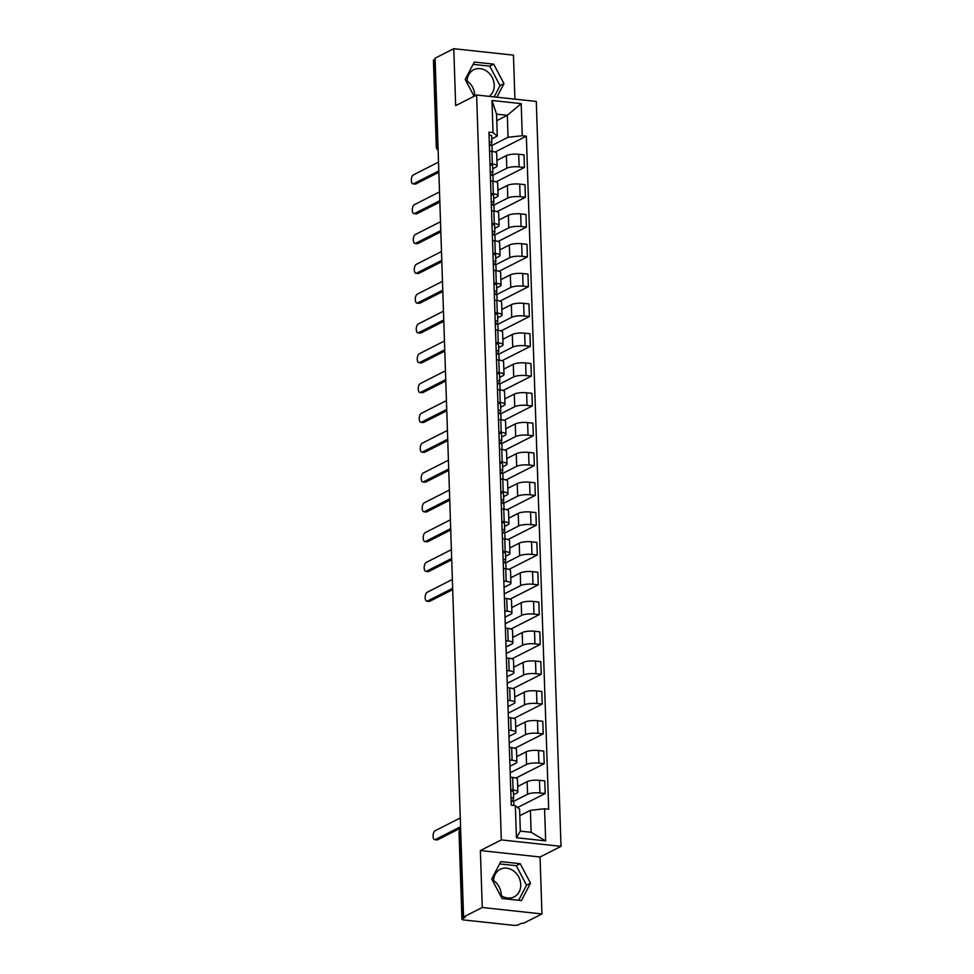 <?xml version="1.0" encoding="UTF-8"?>
<svg xmlns="http://www.w3.org/2000/svg" width="974" height="974" viewBox="0 0 974 974"><rect width="100%" height="100%" fill="white"/><g stroke="black" fill="none" stroke-linecap="round" stroke-linejoin="round"><path stroke-width="1.46" d="M493.599 880.569A15.438 13.064 -116.9 0 1 501.196 894.485A15.438 13.064 -116.9 0 1 501.208 895.544M493.672 882.663A15.438 13.064 -116.9 0 1 493.599 881.628A15.438 13.064 -116.9 0 1 500.186 869.332A15.438 13.064 -116.9 0 1 520.749 884.562A15.438 13.064 -116.9 0 1 514.162 896.859A15.438 13.064 -116.9 0 1 500.003 894.643M467.082 81.025A15.438 13.064 -116.9 0 1 474.679 94.941A15.438 13.064 -116.9 0 1 474.679 95.988A15.438 13.064 -116.9 0 1 473.474 95.087M467.143 83.107A15.438 13.064 -116.9 0 1 467.082 82.084A15.438 13.064 -116.9 0 1 473.668 69.787A15.438 13.064 -116.9 0 1 494.22 85.018A15.438 13.064 -116.9 0 1 489.167 96.365M514.917 99.141L513.456 55.153L453.774 48.7L435.074 58.197L463.563 916.984L482.264 907.488L541.946 913.941L540.059 856.986L561.012 846.357L536.297 101.454L476.615 95.014L501.318 839.905L480.365 850.546L482.264 907.488M541.946 913.941L523.245 923.425L521.504 923.242L518.594 924.728A3.957 1.023 178.1 0 1 513.237 925.3L463.989 919.98A3.957 1.023 178.1 0 1 461.919 919.164L459.046 832.587A3.957 1.023 -1.9 0 1 459.521 832.088L462.394 918.652A3.957 1.023 178.1 0 0 461.919 919.164M453.774 48.7L455.662 105.642L476.615 95.014M437.983 145.808L436.766 146.429A3.957 1.023 -1.9 0 0 436.291 146.928L433.43 60.364A3.957 1.023 -1.9 0 1 433.905 59.864L436.766 146.429A3.957 3.348 63.1 0 0 438.105 149.472M435.11 59.244L433.905 59.864M462.394 918.652L465.304 917.167L463.563 916.984M513.335 801.48L527.567 794.26A9.107 2.338 -1.9 0 1 539.888 792.933L545.197 793.506L544.783 780.892L539.474 780.32A9.107 2.338 178.1 0 0 527.141 781.647L517.681 786.456M517.864 791.935L517.45 779.322A9.107 2.338 178.1 0 0 512.677 777.422L513.091 790.036A9.107 2.338 -1.9 0 1 517.864 791.935A9.107 2.338 -1.9 0 1 516.768 793.092L513.505 794.76M513.091 790.036L510.753 789.78M517.62 807.507L545.197 793.506M512.677 777.422L510.339 777.167M510.193 772.772L526.569 764.444A9.107 2.338 -1.9 0 1 538.902 763.117L544.21 763.689L543.784 751.076L538.476 750.504A9.107 2.338 178.1 0 0 526.155 751.843L516.695 756.64M509.767 759.976L512.105 760.231A9.107 2.338 -1.9 0 1 516.877 762.118A9.107 2.338 -1.9 0 1 515.782 763.287L509.974 766.234M515.879 778.068L544.21 763.689M516.877 762.118L516.463 749.505A9.107 2.338 178.1 0 0 511.679 747.618L509.353 747.362M509.207 742.955L525.583 734.639A9.107 2.338 -1.9 0 1 537.916 733.312L543.224 733.885L542.798 721.271L537.49 720.699A9.107 2.338 178.1 0 0 525.169 722.026L515.709 726.823M508.781 730.159L511.119 730.415A9.107 2.338 -1.9 0 1 515.891 732.302A9.107 2.338 -1.9 0 1 514.796 733.471L508.988 736.417M514.893 748.263L543.224 733.885M515.891 732.302L515.465 719.689A9.107 2.338 178.1 0 0 510.693 717.801L508.355 717.546M508.209 713.138L524.596 704.823A9.107 2.338 -1.9 0 1 536.918 703.496L542.226 704.068L541.812 691.455L536.504 690.883A9.107 2.338 178.1 0 0 524.182 692.21L514.722 697.019M507.795 700.355L510.12 700.598A9.107 2.338 -1.9 0 1 514.905 702.498A9.107 2.338 -1.9 0 1 513.809 703.666L508.002 706.613M513.907 718.447L542.226 704.068M514.905 702.498L514.479 689.884A9.107 2.338 178.1 0 0 509.706 687.985L507.369 687.741M507.223 683.334L523.61 675.019A9.107 2.338 -1.9 0 1 535.931 673.691L541.24 674.264L540.826 661.65L535.517 661.078A9.107 2.338 178.1 0 0 523.184 662.405L513.724 667.202M506.797 670.538L509.134 670.794A9.107 2.338 -1.9 0 1 513.907 672.681A9.107 2.338 -1.9 0 1 512.823 673.85L507.004 676.796M512.921 688.642L541.24 674.264M513.907 672.681L513.493 660.068A9.107 2.338 178.1 0 0 508.72 658.181L506.383 657.925M506.237 653.517L522.612 645.202A9.107 2.338 -1.9 0 1 534.945 643.875L540.253 644.447L539.827 631.834L534.531 631.262A9.107 2.338 178.1 0 0 522.198 632.589L512.738 637.398M505.81 640.734L508.148 640.977A9.107 2.338 -1.9 0 1 512.921 642.877A9.107 2.338 -1.9 0 1 511.825 644.045L506.017 646.992M511.934 658.826L540.253 644.447M512.921 642.877L512.507 630.263A9.107 2.338 178.1 0 0 507.734 628.364L505.396 628.12M505.25 623.713L521.626 615.398A9.107 2.338 -1.9 0 1 533.959 614.058L539.267 614.643L538.841 602.029L533.533 601.457A9.107 2.338 178.1 0 0 521.212 602.784L511.752 607.581M504.824 610.917L507.162 611.173A9.107 2.338 -1.9 0 1 511.934 613.06A9.107 2.338 -1.9 0 1 510.839 614.229L505.031 617.175M510.936 629.021L539.267 614.643M511.934 613.06L511.508 600.447A9.107 2.338 178.1 0 0 506.736 598.56L504.41 598.304M504.264 593.897L520.64 585.581A9.107 2.338 -1.9 0 1 532.961 584.254L538.269 584.826L537.855 572.213L532.547 571.641A9.107 2.338 178.1 0 0 520.226 572.968L510.766 577.777M503.838 581.101L506.163 581.356A9.107 2.338 -1.9 0 1 510.948 583.256A9.107 2.338 -1.9 0 1 509.852 584.412L504.045 587.371M509.95 599.205L538.269 584.826M510.948 583.256L510.522 570.642A9.107 2.338 178.1 0 0 505.749 568.743L503.412 568.499M505.421 562.996L519.653 555.777A9.107 2.338 -1.9 0 1 531.974 554.437L537.283 555.01L536.869 542.408L531.561 541.824A9.107 2.338 178.1 0 0 519.227 543.163L509.767 547.96M502.84 551.296L505.177 551.552A9.107 2.338 -1.9 0 1 509.95 553.439A9.107 2.338 -1.9 0 1 508.866 554.608L505.591 556.264M508.964 569.388L537.283 555.01M509.95 553.439L509.536 540.826A9.107 2.338 178.1 0 0 504.763 538.939L502.426 538.683M504.435 533.18L518.667 525.96A9.107 2.338 -1.9 0 1 530.988 524.633L536.297 525.205L535.883 512.592L530.574 512.02A9.107 2.338 178.1 0 0 518.241 513.347L508.781 518.156M501.853 521.48L504.191 521.735A9.107 2.338 -1.9 0 1 508.964 523.622A9.107 2.338 -1.9 0 1 507.868 524.791L504.605 526.459M507.978 539.584L536.297 525.205M508.964 523.622L508.55 511.021A9.107 2.338 178.1 0 0 503.777 509.122L501.44 508.866M503.448 503.375L517.669 496.143A9.107 2.338 -1.9 0 1 530.002 494.816L535.31 495.389L534.884 482.775L529.576 482.203A9.107 2.338 178.1 0 0 517.255 483.542L507.795 488.339M500.867 491.675L503.205 491.919A9.107 2.338 -1.9 0 1 507.978 493.818A9.107 2.338 -1.9 0 1 506.882 494.987L503.607 496.643M506.979 509.767L535.31 495.389M507.978 493.818L507.564 481.205A9.107 2.338 178.1 0 0 502.779 479.318L500.453 479.062M502.45 473.559L516.683 466.339A9.107 2.338 -1.9 0 1 529.016 465.012L534.312 465.584L533.898 452.971L528.59 452.399A9.107 2.338 178.1 0 0 516.269 453.726L506.809 458.523M499.881 461.859L502.219 462.114A9.107 2.338 -1.9 0 1 506.991 464.001A9.107 2.338 -1.9 0 1 505.896 465.17L502.621 466.838M505.993 479.963L534.312 465.584M506.991 464.001L506.565 451.388A9.107 2.338 178.1 0 0 501.793 449.501L499.455 449.245M501.464 443.754L515.696 436.522A9.107 2.338 -1.9 0 1 528.018 435.195L533.326 435.768L532.912 423.154L527.604 422.582A9.107 2.338 178.1 0 0 515.283 423.909L505.823 428.718M498.895 432.054L501.22 432.298A9.107 2.338 -1.9 0 1 505.993 434.197A9.107 2.338 -1.9 0 1 504.909 435.366L501.634 437.022M505.007 450.146L533.326 435.768M505.993 434.197L505.579 421.584A9.107 2.338 178.1 0 0 500.806 419.684L498.469 419.441M500.478 413.938L514.71 406.718A9.107 2.338 -1.9 0 1 527.031 405.391L532.34 405.963L531.926 393.35L526.617 392.778A9.107 2.338 178.1 0 0 514.284 394.105L504.824 398.902M497.897 402.238L500.234 402.493A9.107 2.338 -1.9 0 1 505.007 404.38A9.107 2.338 -1.9 0 1 503.923 405.549L500.648 407.217M504.021 420.342L532.34 405.963M505.007 404.38L504.593 391.767A9.107 2.338 178.1 0 0 499.82 389.88L497.483 389.624M499.492 384.133L513.712 376.901A9.107 2.338 -1.9 0 1 526.045 375.574L531.354 376.147L530.927 363.533L525.631 362.961A9.107 2.338 178.1 0 0 513.298 364.288L503.838 369.097M496.91 372.433L499.248 372.677A9.107 2.338 -1.9 0 1 504.021 374.576A9.107 2.338 -1.9 0 1 502.925 375.745L499.65 377.401M503.022 390.525L531.354 376.147M504.021 374.576L503.607 361.963A9.107 2.338 178.1 0 0 498.834 360.063L496.497 359.82M498.493 354.317L512.726 347.097A9.107 2.338 -1.9 0 1 525.059 345.758L530.367 346.342L529.941 333.729L524.633 333.157A9.107 2.338 178.1 0 0 512.312 334.484L502.852 339.281M495.924 342.617L498.262 342.872A9.107 2.338 -1.9 0 1 503.034 344.759A9.107 2.338 -1.9 0 1 501.939 345.928L498.664 347.584M502.036 360.721L530.367 346.342M503.034 344.759L502.608 332.146A9.107 2.338 178.1 0 0 497.836 330.259L495.51 330.003M497.507 324.512L511.74 317.281A9.107 2.338 -1.9 0 1 524.061 315.953L529.369 316.526L528.955 303.912L523.647 303.34A9.107 2.338 178.1 0 0 511.326 304.667L501.866 309.476M494.938 312.8L497.264 313.056A9.107 2.338 -1.9 0 1 502.048 314.955A9.107 2.338 -1.9 0 1 500.953 316.112L497.677 317.78M501.05 330.904L529.369 316.526M502.048 314.955L501.622 302.342A9.107 2.338 178.1 0 0 496.85 300.442L494.512 300.199M496.521 294.696L510.753 287.476A9.107 2.338 -1.9 0 1 523.075 286.137L528.383 286.709L527.969 274.108L522.661 273.524A9.107 2.338 178.1 0 0 510.327 274.863L500.867 279.66M493.94 282.996L496.277 283.251A9.107 2.338 -1.9 0 1 501.05 285.138A9.107 2.338 -1.9 0 1 499.966 286.307L496.691 287.963M500.064 301.088L528.383 286.709M501.05 285.138L500.636 272.525A9.107 2.338 178.1 0 0 495.863 270.638L493.526 270.382M495.535 264.879L509.767 257.66A9.107 2.338 -1.9 0 1 522.088 256.332L527.397 256.905L526.983 244.291L521.674 243.719A9.107 2.338 178.1 0 0 509.341 245.046L499.881 249.855M492.954 253.179L495.291 253.435A9.107 2.338 -1.9 0 1 500.064 255.322A9.107 2.338 -1.9 0 1 498.968 256.491L495.705 258.159M499.078 271.283L527.397 256.905M500.064 255.322L499.65 242.721A9.107 2.338 178.1 0 0 494.877 240.822L492.54 240.566M494.548 235.075L508.769 227.843A9.107 2.338 -1.9 0 1 521.102 226.516L526.41 227.088L525.984 214.475L520.676 213.903A9.107 2.338 178.1 0 0 508.355 215.242L498.895 220.039M491.967 223.375L494.305 223.618A9.107 2.338 -1.9 0 1 499.078 225.518A9.107 2.338 -1.9 0 1 497.982 226.686L494.707 228.342M498.079 241.467L526.41 227.088M499.078 225.518L498.664 212.904A9.107 2.338 178.1 0 0 493.879 211.017L491.553 210.761M493.55 205.258L507.783 198.039A9.107 2.338 -1.9 0 1 520.116 196.711L525.412 197.284L524.998 184.67L519.69 184.098A9.107 2.338 178.1 0 0 507.369 185.425L497.909 190.222M490.981 193.558L493.319 193.814A9.107 2.338 -1.9 0 1 498.091 195.701A9.107 2.338 -1.9 0 1 496.996 196.87L493.721 198.538M497.093 211.662L525.412 197.284M498.091 195.701L497.665 183.088A9.107 2.338 178.1 0 0 492.893 181.201L490.555 180.945M492.564 175.454L506.797 168.222A9.107 2.338 -1.9 0 1 519.118 166.895L524.426 167.467L524.012 154.854L518.704 154.282A9.107 2.338 178.1 0 0 506.37 155.609L496.91 160.418M489.995 163.754L492.32 163.997A9.107 2.338 -1.9 0 1 497.093 165.897A9.107 2.338 -1.9 0 1 496.01 167.065L492.734 168.721M496.107 181.846L524.426 167.467M497.093 165.897L496.679 153.283A9.107 2.338 178.1 0 0 491.907 151.384L489.569 151.14M530.392 810.319L544.588 808.785L545.659 840.891L516.427 837.725L515.356 805.62L519.605 809.151L520.323 831.126L531.122 832.295L530.392 810.319L519.812 815.676M496.764 120.666L507.332 115.297L496.545 114.128L497.276 136.104L493.027 132.586L488.936 132.135L511.265 805.181L515.356 805.62M493.027 132.586L491.967 100.48L521.2 103.634L522.259 135.739L508.063 137.273L507.332 115.297L521.2 103.634M544.588 808.785L548.679 809.224L526.35 136.177L522.259 135.739M561.012 846.357L501.318 839.905M540.059 856.986L480.365 850.546M500.819 861.613L491.724 878.998L502.036 898.491L521.431 900.585L530.513 883.187L520.201 863.707L500.819 861.613M496.898 97.205L503.984 83.642L493.684 64.15L474.289 62.056L465.207 79.454L474.107 96.28M491.578 145.637L508.063 137.273M497.276 136.104L491.748 138.917M495.121 152.041L526.35 136.177M545.659 840.891L531.122 832.295M516.427 837.725L520.323 831.126M496.545 114.128L491.967 100.48M518.679 900.28L526.557 885.196L516.257 865.703L499.613 863.901M516.257 865.703L520.201 863.707M526.557 885.196L530.513 883.187M494.159 96.901L500.039 85.639L489.727 66.159L473.084 64.357M489.727 66.159L493.684 64.15M500.039 85.639L503.984 83.642M512.275 801.115L513.578 798.924A4.943 1.266 178.1 0 0 513.627 798.717A4.943 1.266 178.1 0 0 511.021 797.694M513.347 792.045A4.943 1.266 178.1 0 0 513.408 791.838A4.943 1.266 178.1 0 0 510.79 790.803M460.617 828.119L437.643 839.783A4.553 2.118 96.2 0 1 437.009 839.917L434.745 839.673A4.553 2.118 -83.8 0 0 435.378 839.539L460.568 826.756M513.675 802.174A4.943 1.266 178.1 0 0 513.736 801.967A4.943 1.266 178.1 0 0 511.131 800.932M460.276 817.965L435.098 830.749A4.553 2.118 -83.8 0 0 433.077 835.582A4.553 2.118 -83.8 0 0 434.745 839.673M504.362 562.631L505.664 560.44A4.943 1.266 178.1 0 0 505.725 560.233A4.943 1.266 178.1 0 0 503.108 559.198M505.433 553.561A4.943 1.266 178.1 0 0 505.494 553.354A4.943 1.266 178.1 0 0 502.876 552.319M452.703 589.635L429.729 601.299A4.553 2.118 96.2 0 1 429.096 601.421L426.843 601.177A4.553 2.118 -83.8 0 0 427.476 601.055L452.654 588.272M505.774 563.69A4.943 1.266 178.1 0 0 505.823 563.483A4.943 1.266 178.1 0 0 503.217 562.448M452.362 579.481L427.184 592.265A4.553 2.118 -83.8 0 0 425.163 597.099A4.553 2.118 -83.8 0 0 426.843 601.177M503.375 532.815L504.678 530.623A4.943 1.266 178.1 0 0 504.727 530.416A4.943 1.266 178.1 0 0 502.121 529.393M504.447 523.744A4.943 1.266 178.1 0 0 504.508 523.537A4.943 1.266 178.1 0 0 501.89 522.502M451.717 559.819L428.743 571.482A4.553 2.118 96.2 0 1 428.11 571.616L425.845 571.373A4.553 2.118 -83.8 0 0 426.478 571.239L451.668 558.455M504.776 533.874A4.943 1.266 178.1 0 0 504.836 533.667A4.943 1.266 178.1 0 0 502.231 532.632M451.376 549.665L426.186 562.448A4.553 2.118 -83.8 0 0 424.177 567.282A4.553 2.118 -83.8 0 0 425.845 571.373M502.377 503.01L503.68 500.819A4.943 1.266 178.1 0 0 503.741 500.612A4.943 1.266 178.1 0 0 501.135 499.577M503.461 493.94A4.943 1.266 178.1 0 0 503.509 493.733A4.943 1.266 178.1 0 0 500.904 492.698M450.719 530.014L427.756 541.678A4.553 2.118 96.2 0 1 427.123 541.8L424.859 541.556A4.553 2.118 -83.8 0 0 425.492 541.434L450.682 528.639M503.789 504.069A4.943 1.266 178.1 0 0 503.85 503.85A4.943 1.266 178.1 0 0 501.233 502.827M450.39 519.848L425.2 532.644A4.553 2.118 -83.8 0 0 423.191 537.478A4.553 2.118 -83.8 0 0 424.859 541.556M501.391 473.194L502.694 471.002A4.943 1.266 178.1 0 0 502.754 470.795A4.943 1.266 178.1 0 0 500.137 469.76M502.462 464.123A4.943 1.266 178.1 0 0 502.523 463.916A4.943 1.266 178.1 0 0 499.918 462.881M449.732 500.198L426.77 511.861A4.553 2.118 96.2 0 1 426.137 511.995L423.873 511.752A4.553 2.118 -83.8 0 0 424.506 511.618L449.696 498.834M502.803 474.253A4.943 1.266 178.1 0 0 502.864 474.046A4.943 1.266 178.1 0 0 500.246 473.011M449.404 490.044L424.214 502.827A4.553 2.118 -83.8 0 0 422.205 507.661A4.553 2.118 -83.8 0 0 423.873 511.752M500.405 443.389L501.707 441.198A4.943 1.266 178.1 0 0 501.768 440.991A4.943 1.266 178.1 0 0 499.151 439.956M501.476 434.319A4.943 1.266 178.1 0 0 501.537 434.1A4.943 1.266 178.1 0 0 498.919 433.077M448.746 470.393L425.784 482.057A4.553 2.118 96.2 0 1 425.139 482.179L422.886 481.935A4.553 2.118 -83.8 0 0 423.52 481.813L448.697 469.018M501.817 444.436A4.943 1.266 178.1 0 0 501.878 444.229A4.943 1.266 178.1 0 0 499.26 443.207M448.405 460.227L423.227 473.011A4.553 2.118 -83.8 0 0 421.206 477.857A4.553 2.118 -83.8 0 0 422.886 481.935M499.418 413.573L500.721 411.381A4.943 1.266 178.1 0 0 500.77 411.174A4.943 1.266 178.1 0 0 498.164 410.139M500.49 404.502A4.943 1.266 178.1 0 0 500.551 404.295A4.943 1.266 178.1 0 0 497.933 403.26M447.76 440.577L424.786 452.24A4.553 2.118 96.2 0 1 424.153 452.374L421.888 452.131A4.553 2.118 -83.8 0 0 422.533 451.997L447.711 439.213M500.819 414.632A4.943 1.266 178.1 0 0 500.88 414.425A4.943 1.266 178.1 0 0 498.274 413.39M447.419 430.423L422.241 443.207A4.553 2.118 -83.8 0 0 420.22 448.04A4.553 2.118 -83.8 0 0 421.888 452.131M498.42 383.768L499.723 381.577A4.943 1.266 178.1 0 0 499.784 381.358A4.943 1.266 178.1 0 0 497.178 380.335M499.504 374.686A4.943 1.266 178.1 0 0 499.552 374.479A4.943 1.266 178.1 0 0 496.947 373.456M446.774 410.772L423.8 422.424A4.553 2.118 96.2 0 1 423.166 422.558L420.902 422.314A4.553 2.118 -83.8 0 0 421.535 422.18L446.725 409.397M499.832 384.815A4.943 1.266 178.1 0 0 499.893 384.608A4.943 1.266 178.1 0 0 497.276 383.586M446.433 400.606L421.243 413.39A4.553 2.118 -83.8 0 0 419.234 418.223A4.553 2.118 -83.8 0 0 420.902 422.314M497.434 353.952L498.737 351.76A4.943 1.266 178.1 0 0 498.798 351.553A4.943 1.266 178.1 0 0 496.18 350.518M498.505 344.881A4.943 1.266 178.1 0 0 498.566 344.674A4.943 1.266 178.1 0 0 495.961 343.639M445.775 380.956L422.813 392.619A4.553 2.118 96.2 0 1 422.18 392.753L419.916 392.498A4.553 2.118 -83.8 0 0 420.549 392.376L445.739 379.592M498.846 355.011A4.943 1.266 178.1 0 0 498.907 354.804A4.943 1.266 178.1 0 0 496.29 353.769M445.447 370.802L420.257 383.586A4.553 2.118 -83.8 0 0 418.248 388.419A4.553 2.118 -83.8 0 0 419.916 392.498M496.448 324.135L497.751 321.944A4.943 1.266 178.1 0 0 497.811 321.737A4.943 1.266 178.1 0 0 495.194 320.714M497.519 315.065A4.943 1.266 178.1 0 0 497.58 314.858A4.943 1.266 178.1 0 0 494.962 313.835M444.789 351.151L421.827 362.803A4.553 2.118 96.2 0 1 421.194 362.937L418.93 362.693A4.553 2.118 -83.8 0 0 419.563 362.559L444.741 349.776M497.86 325.194A4.943 1.266 178.1 0 0 497.921 324.987A4.943 1.266 178.1 0 0 495.303 323.952M444.448 340.985L419.27 353.769A4.553 2.118 -83.8 0 0 417.262 358.602A4.553 2.118 -83.8 0 0 418.93 362.693M495.462 294.331L496.764 292.139A4.943 1.266 178.1 0 0 496.825 291.932A4.943 1.266 178.1 0 0 494.208 290.897M496.533 285.26A4.943 1.266 178.1 0 0 496.594 285.053A4.943 1.266 178.1 0 0 493.976 284.018M443.803 321.335L420.829 332.998A4.553 2.118 96.2 0 1 420.196 333.12L417.931 332.877A4.553 2.118 -83.8 0 0 418.577 332.755L443.754 319.971M496.874 295.39A4.943 1.266 178.1 0 0 496.923 295.183A4.943 1.266 178.1 0 0 494.317 294.148M443.462 311.181L418.284 323.965A4.553 2.118 -83.8 0 0 416.263 328.798A4.553 2.118 -83.8 0 0 417.931 332.877M494.475 264.514L495.766 262.323A4.943 1.266 178.1 0 0 495.827 262.116A4.943 1.266 178.1 0 0 493.221 261.093M495.547 255.444A4.943 1.266 178.1 0 0 495.608 255.237A4.943 1.266 178.1 0 0 492.99 254.202M442.817 291.518L419.843 303.182A4.553 2.118 96.2 0 1 419.21 303.316L416.945 303.072A4.553 2.118 -83.8 0 0 417.578 302.938L442.768 290.155M495.876 265.573A4.943 1.266 178.1 0 0 495.936 265.366A4.943 1.266 178.1 0 0 493.331 264.331M442.476 281.364L417.286 294.148A4.553 2.118 -83.8 0 0 415.277 298.981A4.553 2.118 -83.8 0 0 416.945 303.072M493.477 234.71L494.78 232.518A4.943 1.266 178.1 0 0 494.841 232.311A4.943 1.266 178.1 0 0 492.235 231.276M494.548 225.639A4.943 1.266 178.1 0 0 494.609 225.432A4.943 1.266 178.1 0 0 492.004 224.397M441.819 261.714L418.857 273.377A4.553 2.118 96.2 0 1 418.223 273.499L415.959 273.256A4.553 2.118 -83.8 0 0 416.592 273.134L441.782 260.338M494.889 235.769A4.943 1.266 178.1 0 0 494.95 235.55A4.943 1.266 178.1 0 0 492.333 234.527M441.49 251.548L416.3 264.344A4.553 2.118 -83.8 0 0 414.291 269.177A4.553 2.118 -83.8 0 0 415.959 273.256M492.491 204.893L493.794 202.702A4.943 1.266 178.1 0 0 493.855 202.495A4.943 1.266 178.1 0 0 491.237 201.46M493.562 195.823A4.943 1.266 178.1 0 0 493.623 195.616A4.943 1.266 178.1 0 0 491.018 194.581M440.832 231.897L417.87 243.561A4.553 2.118 96.2 0 1 417.237 243.695L414.973 243.451A4.553 2.118 -83.8 0 0 415.606 243.317L440.784 230.534M493.903 205.952A4.943 1.266 178.1 0 0 493.964 205.745A4.943 1.266 178.1 0 0 491.346 204.71M440.504 221.743L415.314 234.527A4.553 2.118 -83.8 0 0 413.305 239.361A4.553 2.118 -83.8 0 0 414.973 243.451M491.505 175.089L492.807 172.897A4.943 1.266 178.1 0 0 492.868 172.678A4.943 1.266 178.1 0 0 490.251 171.655M492.576 166.018A4.943 1.266 178.1 0 0 492.637 165.799A4.943 1.266 178.1 0 0 490.019 164.776M439.846 202.093L416.872 213.756A4.553 2.118 96.2 0 1 416.239 213.878L413.987 213.635A4.553 2.118 -83.8 0 0 414.62 213.501L439.798 200.717M492.917 176.136A4.943 1.266 178.1 0 0 492.966 175.929A4.943 1.266 178.1 0 0 490.36 174.906M439.505 191.927L414.327 204.71A4.553 2.118 -83.8 0 0 412.306 209.556A4.553 2.118 -83.8 0 0 413.987 213.635M490.519 145.272L491.821 143.081A4.943 1.266 178.1 0 0 491.87 142.874A4.943 1.266 178.1 0 0 489.265 141.839M491.59 136.202A4.943 1.266 178.1 0 0 491.651 135.995A4.943 1.266 178.1 0 0 489.033 134.96M438.86 172.276L415.886 183.94A4.553 2.118 96.2 0 1 415.253 184.074L412.988 183.83A4.553 2.118 -83.8 0 0 413.621 183.696L438.811 170.913M491.919 146.331A4.943 1.266 178.1 0 0 491.98 146.124A4.943 1.266 178.1 0 0 489.374 145.089M438.519 162.122L413.341 174.906A4.553 2.118 -83.8 0 0 411.32 179.74A4.553 2.118 -83.8 0 0 412.988 183.83M506.37 155.609L506.797 168.222M507.369 185.425L507.783 198.039M508.355 215.242L508.769 227.843M509.341 245.046L509.767 257.66M510.327 274.863L510.753 287.476M511.326 304.667L511.74 317.281M512.312 334.484L512.726 347.097M513.298 364.288L513.712 376.901M514.284 394.105L514.71 406.718M515.283 423.909L515.696 436.522M516.269 453.726L516.683 466.339M517.255 483.542L517.669 496.143M518.241 513.347L518.667 525.96M519.227 543.163L519.653 555.777M520.226 572.968L520.64 585.581M521.212 602.784L521.626 615.398M522.198 632.589L522.612 645.202M523.184 662.405L523.61 675.019M524.182 692.21L524.596 704.823M525.169 722.026L525.583 734.639M526.155 751.843L526.569 764.444M527.141 781.647L527.567 794.26M492.893 181.201L493.319 193.814M493.879 211.017L494.305 223.618M494.877 240.822L495.291 253.435M495.863 270.638L496.277 283.251M496.85 300.442L497.264 313.056M497.836 330.259L498.262 342.872M498.834 360.063L499.248 372.677M499.82 389.88L500.234 402.493M500.806 419.684L501.22 432.298M501.793 449.501L502.219 462.114M502.779 479.318L503.205 491.919M503.777 509.122L504.191 521.735M504.763 538.939L505.177 551.552M505.749 568.743L506.163 581.356M506.736 598.56L507.162 611.173M507.734 628.364L508.148 640.977M508.72 658.181L509.134 670.794M509.706 687.985L510.12 700.598M510.693 717.801L511.119 730.415M511.679 747.618L512.105 760.231M491.907 151.384L492.32 163.997M519.69 184.098L520.116 196.711M520.676 213.903L521.102 226.516M521.674 243.719L522.088 256.332M522.661 273.524L523.075 286.137M523.647 303.34L524.061 315.953M524.633 333.157L525.059 345.758M525.631 362.961L526.045 375.574M526.617 392.778L527.031 405.391M527.604 422.582L528.018 435.195M528.59 452.399L529.016 465.012M529.576 482.203L530.002 494.816M530.574 512.02L530.988 524.633M531.561 541.824L531.974 554.437M532.547 571.641L532.961 584.254M533.533 601.457L533.959 614.058M534.531 631.262L534.945 643.875M535.517 661.078L535.931 673.691M536.504 690.883L536.918 703.496M537.49 720.699L537.916 733.312M538.476 750.504L538.902 763.117M539.474 780.32L539.888 792.933M518.704 154.282L519.118 166.895M459.046 832.587A3.957 3.957 0 0 1 460.653 829.276A3.957 3.348 63.1 0 0 459.521 832.088L460.726 831.467M435.378 839.539L437.643 839.783M427.476 601.055L429.729 601.299M426.478 571.239L428.743 571.482M425.492 541.434L427.756 541.678M424.506 511.618L426.77 511.861M423.52 481.813L425.784 482.057M422.533 451.997L424.786 452.24M421.535 422.18L423.8 422.424M420.549 392.376L422.813 392.619M419.563 362.559L421.827 362.803M418.577 332.755L420.829 332.998M417.578 302.938L419.843 303.182M416.592 273.134L418.857 273.377M415.606 243.317L417.87 243.561M414.62 213.501L416.872 213.756M413.621 183.696L415.886 183.94M436.291 146.928A3.957 3.957 0 0 0 438.117 150.142M513.627 798.717L513.408 791.838M513.858 805.461L513.736 801.967M505.725 560.233L505.494 553.354M506.005 568.779L505.823 563.483M504.727 530.416L504.508 523.537M505.019 538.963L504.836 533.667M503.741 500.612L503.509 493.733M504.021 509.146L503.85 503.85M502.754 470.795L502.523 463.916M503.034 479.342L502.864 474.046M501.768 440.991L501.537 434.1M502.048 449.525L501.878 444.229M500.77 411.174L500.551 404.295M501.062 419.721L500.88 414.425M499.784 381.358L499.552 374.479M500.064 389.904L499.893 384.608M498.798 351.553L498.566 344.674M499.078 360.1L498.907 354.804M497.811 321.737L497.58 314.858M498.091 330.283L497.921 324.987M496.825 291.932L496.594 285.053M497.105 300.479L496.923 295.183M495.827 262.116L495.608 255.237M496.119 270.662L495.936 265.366M494.841 232.311L494.609 225.432M495.121 240.846L494.95 235.55M493.855 202.495L493.623 195.616M494.135 211.041L493.964 205.745M492.868 172.678L492.637 165.799M493.148 181.225L492.966 175.929M491.87 142.874L491.651 135.995M492.162 151.42L491.98 146.124"/></g></svg>
